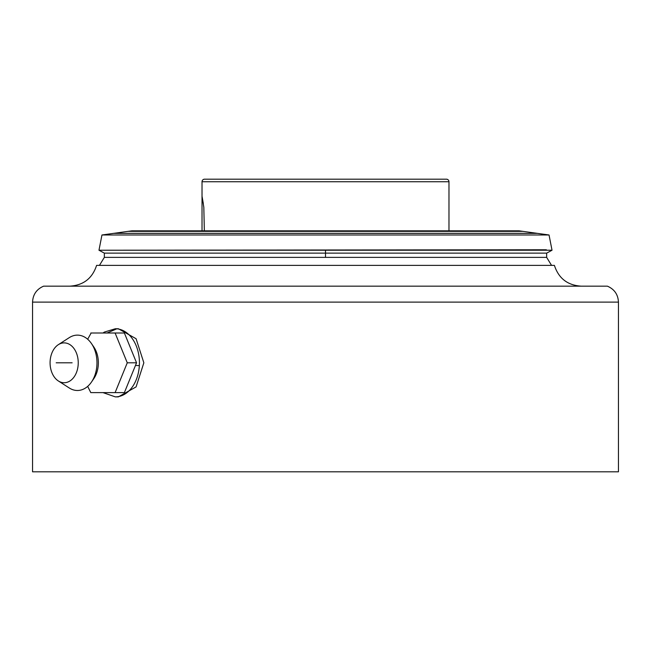 <?xml version="1.0" encoding="UTF-8"?>
<svg xmlns="http://www.w3.org/2000/svg" width="651" height="651" viewBox="0 0 651 651"><rect width="100%" height="100%" fill="white"/><g stroke="black" fill="none" stroke-linecap="round" stroke-linejoin="round"><path stroke-width="0.98" d="M546.661 253.125L546.661 257.381L104.339 257.381L99.44 265.388L104.339 257.381L104.339 253.125L98.976 250.228L552.024 250.228L546.661 253.125L104.339 253.125L104.339 257.381L325.5 257.381L325.5 253.125L104.339 253.125L98.976 250.228L101.955 234.987L549.045 234.987L552.024 250.228L546.441 250.228L546.352 249.772L98.976 250.228L101.955 234.987L549.045 234.987L552.024 250.228M546.661 257.381L551.56 265.388L546.661 257.381L325.5 257.381M325.5 230.812L132.015 230.812L128.166 231.349L522.834 231.349L518.985 230.812L325.5 230.812M448.978 181.743A2.555 2.555 0 0 0 446.423 179.188L204.577 179.188A2.555 2.555 0 0 0 202.022 181.743L448.978 181.743L448.978 230.812M87.673 339.252L91.14 333.003M115.105 333.003L124.382 333.003L136.547 362.81L127.262 362.81L115.105 333.003L90.79 333.003M69.755 286.163C83.409 285.317 92.352 278.392 96.592 265.388L554.408 265.388C558.648 278.392 567.591 285.317 581.245 286.163M607.383 286.163L43.617 286.163C36.619 289.19 32.932 294.504 32.55 302.121L618.45 302.121C618.068 294.504 614.381 289.19 607.383 286.163M518.985 230.812L132.015 230.812L101.955 234.987L113.754 233.343L537.246 233.343L549.045 234.987L518.985 230.812M203.34 203.673L202.022 196.22L203.82 207.23L204.349 230.812M78.242 362.81A19.921 14.086 90 0 1 58.321 380.941A19.921 14.086 90 0 1 50.078 362.81A19.921 14.086 90 0 1 58.321 344.68A19.921 14.086 90 0 1 78.242 362.81M58.321 344.68L69.299 337.617A27.676 19.571 90 0 1 91.474 343.565A27.676 19.571 90 0 1 96.975 362.81A27.676 19.571 90 0 1 91.474 382.056A27.676 19.571 90 0 1 69.299 388.004L58.321 380.941M139.347 365.618A34.064 24.087 90 0 0 139.428 362.81A34.064 24.087 90 0 0 115.341 328.747L118.352 328.747L136.083 338.715L143.847 362.81L136.083 386.906L118.352 396.874L115.341 396.874A34.064 24.087 90 0 0 139.347 365.618L135.465 365.455M107.024 333.003L116.846 328.812M618.45 308.655L618.45 471.812L32.55 471.812L32.55 308.305L32.55 471.812M618.45 309.477L618.45 313.473M618.45 330.122L618.45 336.071M618.45 336.722L618.45 338.04M32.55 302.121L32.55 308.607M136.547 362.81L124.382 392.618L91.14 392.618M90.79 392.618L87.673 386.368M127.262 362.81L115.105 392.618M325.5 253.125L325.5 250.228M72.123 362.81L56.189 362.81L72.123 362.81M202.022 181.743L202.022 230.812M129.451 345.421L131.543 350.539L129.451 345.421M131.543 375.082L129.451 380.2L131.543 375.082M91.474 382.056L93.85 378.581A22.679 16.039 -90 0 0 98.358 362.81A22.679 16.039 -90 0 0 93.85 347.04L91.474 343.565M115.341 328.747L104.339 332.083L103.004 333.003M618.45 308.305L618.45 302.121M618.45 337.69L618.45 330.798M103.004 392.618L115.341 396.874"/></g></svg>
